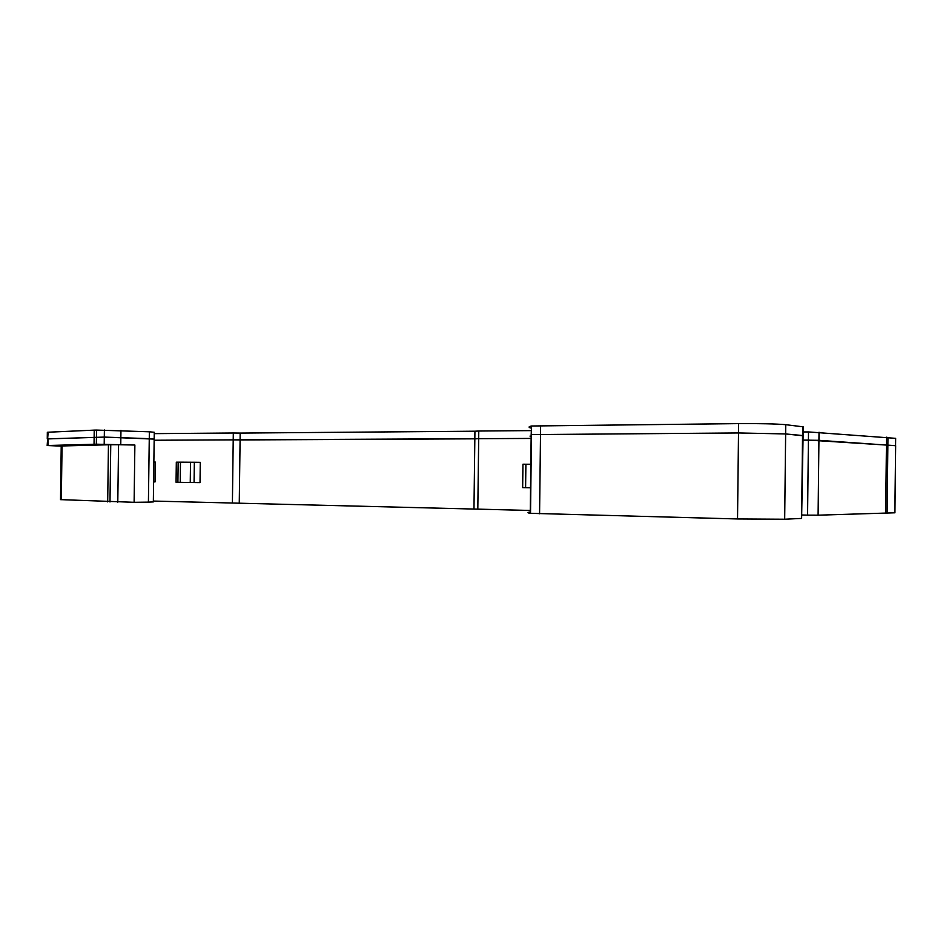 <?xml version="1.0" encoding="UTF-8"?>
<svg xmlns="http://www.w3.org/2000/svg" width="943" height="943" viewBox="0 0 943 943"><rect width="100%" height="100%" fill="white"/><g stroke="black" fill="none" stroke-linecap="round" stroke-linejoin="round"><path stroke-width="1.41" d="M530.272 510.458L232.402 503.032L233.216 439.862L154.157 440.24L233.216 439.862L233.31 433.002L154.239 433.639M153.355 501.063L232.402 503.032M148.416 502.124L153.344 501.912L154.169 439.108L104.296 437.092L47.256 438.931L47.339 432.295L48.14 432.212L47.162 445.52L96.351 444.2L134.873 445.025L134.118 502.301L148.416 502.124L149.265 438.672L104.296 437.092L48.046 438.849L47.963 445.473M60.505 499.625L134.118 502.301M818.1 515.184L894.931 512.792L895.661 445.721L818.937 440.322L803.047 440.11L808.41 440.086L808.505 431.929L895.661 438.342L895.579 445.65L808.41 440.086L807.573 515.137L818.1 515.184L819.019 432.189M802.21 515.008L807.573 515.137M801.621 518.414L803.094 435.796L785.637 433.945L738.51 432.955L531.18 434.605L530.237 513.31L737.532 518.956L784.682 519.228L801.621 518.414L802.54 435.525L785.637 433.945L738.51 432.955L531.18 434.605L531.569 426L738.617 423.619C760.235 423.49 775.936 423.843 785.743 424.68L803.188 426.837L803.094 435.583M530.249 512.002L529.094 512.179C527.361 512.52 527.738 512.898 530.237 513.31M61.224 446.122L47.162 445.52M60.505 499.649L61.224 446.027L62.049 445.968L61.319 499.707M107.691 501.9L108.445 444.778L62.049 445.968M108.445 444.778L110.755 444.754L109.989 501.982M117.792 502.183L118.559 444.731L110.755 444.754M118.559 444.731L134.873 445.025M477.818 509.149L478.679 438.684L531.133 438.436L233.216 439.862L240.088 439.945L240.17 433.085L233.31 433.002M530.001 436.09L531.157 436.361L530.001 436.09M239.263 503.114L240.088 439.945L474.836 438.825L474.93 431.21L240.17 433.085M473.975 508.961L474.836 438.825L478.679 438.684L478.773 431.022L474.93 431.21M94.041 444.236L94.229 430.126L48.14 432.212M94.229 430.126L96.54 430.079L96.351 444.2M154.169 439.108L149.265 438.672L149.348 431.788L96.54 430.079M149.348 431.788L154.263 432.283L154.169 439.049M478.773 431.022L531.227 430.609M531.263 428.146L530.107 427.816C528.386 427.226 528.775 426.637 531.286 426.059M803.13 431.965L808.505 431.929M895.661 445.721L894.848 512.851M803.094 435.796L802.634 426.519M153.862 462.035L155.336 462.07L155.076 481.908L153.721 481.897M153.603 482.085L153.744 471.205M525.605 487.672L525.888 464.227L522.941 464.215L522.658 487.625L530.544 487.755M525.888 464.227L530.826 464.251M177.897 482.286L180.219 482.333L180.478 462.164L176.317 462.188L176.058 482.238L177.897 482.286L178.156 462.164M194.352 462.259L200.281 462.329L200.022 482.616L194.081 482.533L194.352 462.259L180.478 462.164M180.219 482.333L194.081 482.533M120.952 430.326L120.763 444.471M531.569 426L530.52 513.346M887.952 437.293L887.127 513.357M885.677 513.393L886.514 437.187M785.743 424.68L784.682 519.228M737.532 518.956L738.617 423.619M540.622 425.611L539.573 513.77M104.39 429.996L104.202 444.177M190.25 482.486L190.521 462.223"/></g></svg>
